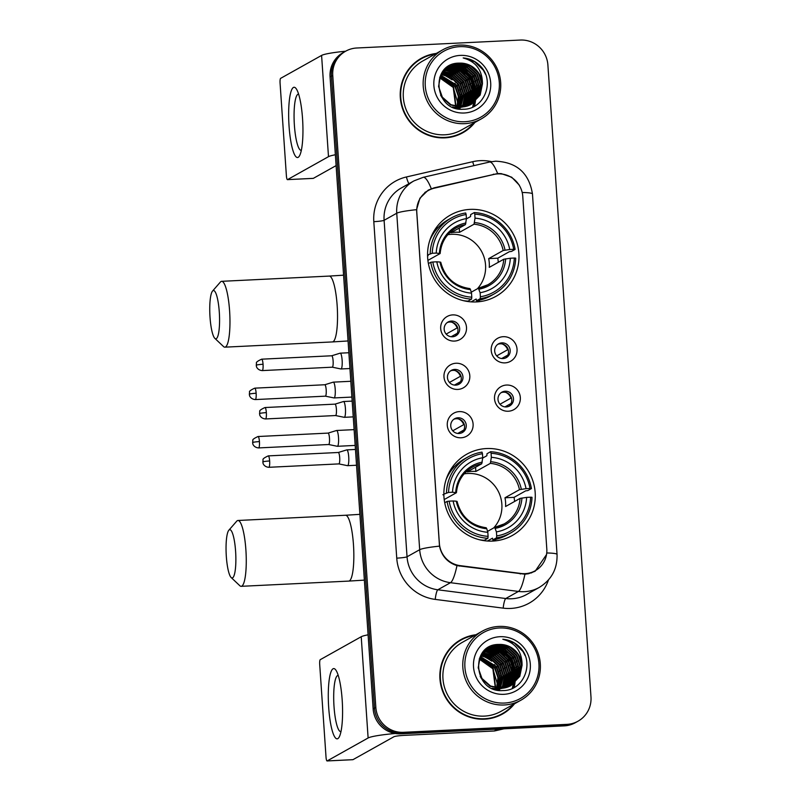 <?xml version="1.0" encoding="UTF-8"?>
<svg xmlns="http://www.w3.org/2000/svg" width="801" height="801" viewBox="0 0 801 801"><rect width="100%" height="100%" fill="white"/><g stroke="black" fill="none" stroke-linecap="round" stroke-linejoin="round"><path stroke-width="1.2" d="M486.427 448.55A46.588 45.447 60.8 0 0 466.823 454.167A46.588 45.447 60.8 0 0 445.837 507.343A46.588 45.447 60.8 0 0 492.735 541.075A46.588 45.447 60.8 0 0 512.34 535.458A46.588 45.447 60.8 0 0 533.316 482.282A46.588 45.447 60.8 0 0 486.427 448.55M453.386 467.223A46.588 45.447 60.8 0 0 453.046 467.243A46.588 45.447 60.8 0 0 452.245 467.293M470.117 209.391A46.588 45.447 60.8 0 0 450.512 215.008A46.588 45.447 60.8 0 0 429.526 268.185A46.588 45.447 60.8 0 0 476.425 301.917A46.588 45.447 60.8 0 0 496.029 296.3A46.588 45.447 60.8 0 0 517.015 243.124A46.588 45.447 60.8 0 0 470.117 209.391M437.086 228.065A46.588 45.447 60.8 0 0 436.735 228.085A46.588 45.447 60.8 0 0 435.934 228.125M454.487 341.076A13.186 12.866 -119.2 0 1 440.69 328.61A13.186 12.866 -119.2 0 1 452.705 314.893A13.186 12.866 -119.2 0 1 466.502 327.349A13.186 12.866 -119.2 0 1 454.487 341.076M451.374 321.071A7.91 7.72 60.8 0 0 444.485 331.053A7.91 7.72 60.8 0 0 455.779 335.829A7.91 7.72 60.8 0 0 451.374 321.071M457.782 389.426A13.186 12.866 -119.2 0 1 443.984 376.961A13.186 12.866 -119.2 0 1 455.999 363.243A13.186 12.866 -119.2 0 1 469.807 375.709A13.186 12.866 -119.2 0 1 457.782 389.426M454.668 369.421A7.91 7.72 60.8 0 0 447.779 379.404A7.91 7.72 60.8 0 0 459.073 384.18A7.91 7.72 60.8 0 0 454.668 369.421M461.086 437.787A13.186 12.866 -119.2 0 1 447.278 425.321A13.186 12.866 -119.2 0 1 459.293 411.604A13.186 12.866 -119.2 0 1 473.101 424.069A13.186 12.866 -119.2 0 1 461.086 437.787M457.972 417.782A7.91 7.72 60.8 0 0 451.073 427.764A7.91 7.72 60.8 0 0 462.367 432.54A7.91 7.72 60.8 0 0 457.972 417.782M505.02 362.873A13.186 12.866 -119.2 0 1 491.213 350.407A13.186 12.866 -119.2 0 1 503.228 336.69A13.186 12.866 -119.2 0 1 517.035 349.156A13.186 12.866 -119.2 0 1 505.02 362.873M501.907 342.868A7.91 7.72 60.8 0 0 495.008 352.851A7.91 7.72 60.8 0 0 506.302 357.626A7.91 7.72 60.8 0 0 501.907 342.868M508.315 411.233A13.186 12.866 -119.2 0 1 494.517 398.768A13.186 12.866 -119.2 0 1 506.532 385.041A13.186 12.866 -119.2 0 1 520.33 397.506A13.186 12.866 -119.2 0 1 508.315 411.233M505.201 391.228A7.91 7.72 60.8 0 0 498.312 401.211A7.91 7.72 60.8 0 0 509.596 405.987A7.91 7.72 60.8 0 0 505.201 391.228M447.238 322.553A7.91 7.72 -119.2 0 1 454.898 336.25M450.532 370.903A7.91 7.72 -119.2 0 1 458.202 384.6M453.827 419.263A7.91 7.72 -119.2 0 1 461.496 432.961M497.761 344.35A7.91 7.72 -119.2 0 1 505.431 358.047M501.056 392.71A7.91 7.72 -119.2 0 1 508.725 406.397M493.907 174.438A23.73 23.149 -119.2 0 1 497.922 173.887A23.73 23.149 -119.2 0 1 522.763 196.325L546.803 548.955A23.73 23.149 -119.2 0 1 535.158 570.783A23.73 23.149 -119.2 0 1 521.111 573.486L460.134 565.646A23.73 23.149 -119.2 0 1 439.359 543.368L416.79 212.285A23.73 23.149 -119.2 0 1 428.425 190.448A23.73 23.149 -119.2 0 1 434.402 188.145L493.907 174.438M436.265 53.437A42.633 41.582 60.8 0 0 421.226 58.333A42.633 41.582 60.8 0 0 402.022 106.994A42.633 41.582 60.8 0 0 444.935 137.862A42.633 41.582 60.8 0 0 462.878 132.716A42.633 41.582 60.8 0 0 474.913 122.453M431.489 54.748A42.633 41.582 60.8 0 0 420.555 58.713M475.894 634.752A42.633 41.582 60.8 0 0 460.855 639.649A42.633 41.582 60.8 0 0 441.651 688.309A42.633 41.582 60.8 0 0 484.565 719.178A42.633 41.582 60.8 0 0 502.507 714.031A42.633 41.582 60.8 0 0 514.542 703.769M471.118 636.064A42.633 41.582 60.8 0 0 460.185 640.029M546.522 554.572L535.138 571.243L528.49 573.736L524.955 574.197L456.981 565.616C447.529 562.552 441.701 556.054 439.499 546.142L416.56 209.672L419.904 198.248L428.225 190.117L434.132 187.845L497.691 173.557L501.216 173.617L511.689 177.201L519.358 185.201M474.432 106.223A35.594 34.723 60.8 0 0 475.373 101.397M475.394 101.216A35.594 34.723 60.8 0 0 475.474 100.505M475.494 100.205A35.594 34.723 60.8 0 0 475.584 99.054M475.604 98.563A35.594 34.723 60.8 0 0 475.634 96.711M475.624 95.93A35.594 34.723 60.8 0 0 475.394 92.806M475.193 91.404A35.594 34.723 60.8 0 0 473.401 84.516M466.863 73.382A35.594 34.723 60.8 0 0 461.927 68.626M460.865 67.815A35.594 34.723 60.8 0 0 458.472 66.193M457.461 65.592A35.594 34.723 60.8 0 0 456.41 65.011M456.029 64.811A35.594 34.723 60.8 0 0 455.128 64.36M454.888 64.25A35.594 34.723 60.8 0 0 454.057 63.87M514.062 687.538A35.594 34.723 60.8 0 0 515.003 682.712M515.023 682.532A35.594 34.723 60.8 0 0 515.103 681.821M515.133 681.521A35.594 34.723 60.8 0 0 515.213 680.369M515.233 679.879A35.594 34.723 60.8 0 0 515.273 678.026M515.253 677.245A35.594 34.723 60.8 0 0 515.023 674.122M514.823 672.72A35.594 34.723 60.8 0 0 513.03 665.831M506.492 654.697A35.594 34.723 60.8 0 0 501.556 649.941M500.495 649.13A35.594 34.723 60.8 0 0 498.102 647.508M497.091 646.908A35.594 34.723 60.8 0 0 496.039 646.327M495.659 646.127A35.594 34.723 60.8 0 0 494.758 645.676M494.517 645.566A35.594 34.723 60.8 0 0 493.686 645.185M345.692 51.184L342.998 52.696A26.373 25.722 60.8 0 0 330.062 76.956L373.146 708.895A26.373 25.722 60.8 0 0 400.74 733.826L564.244 725.876L565.596 725.115A26.373 25.722 60.8 0 0 576.7 721.941A26.373 25.722 60.8 0 1 565.596 725.115L402.092 733.065L565.596 725.115L566.948 724.364A26.373 25.722 60.8 0 0 578.042 721.18A26.373 25.722 60.8 0 0 590.978 696.92L547.894 64.981A26.373 25.722 60.8 0 0 520.3 40.05L356.785 48A26.373 25.722 60.8 0 0 345.692 51.184A26.373 25.722 60.8 0 0 332.755 75.444L375.839 707.383A26.373 25.722 60.8 0 0 403.444 732.314L566.948 724.364M373.146 708.895L374.488 708.144A26.373 25.722 60.8 0 0 402.092 733.065A26.373 25.722 60.8 0 1 374.488 708.144L331.414 76.195L374.488 708.144L375.839 707.383M344.34 51.935A26.373 25.722 60.8 0 0 331.414 76.195A26.373 25.722 60.8 0 1 344.34 51.935M429.586 189.647L431.389 189.056M501.837 714.402A42.633 41.582 60.8 0 0 510.928 707.153M462.207 133.086A42.633 41.582 60.8 0 0 471.288 125.837M512.219 688.449A35.154 34.293 60.8 0 0 512.53 687.268A35.154 34.293 60.8 0 1 512.219 688.449M512.59 686.988A35.154 34.293 60.8 0 0 513.111 684.254A35.154 34.293 60.8 0 1 512.59 686.988M513.201 683.613A35.154 34.293 60.8 0 0 513.281 682.923A35.154 34.293 60.8 0 1 513.201 683.613M513.311 682.622A35.154 34.293 60.8 0 0 513.411 681.491A35.154 34.293 60.8 0 1 513.311 682.622M513.441 681.01A35.154 34.293 60.8 0 0 513.491 679.188A35.154 34.293 60.8 0 1 513.441 681.01M513.481 678.407A35.154 34.293 60.8 0 0 513.291 675.323A35.154 34.293 60.8 0 1 513.481 678.407M513.111 673.931A35.154 34.293 60.8 0 0 511.438 667.173A35.154 34.293 60.8 0 1 513.111 673.931M504.48 655.348A35.154 34.293 60.8 0 0 499.614 650.772A35.154 34.293 60.8 0 1 504.48 655.348M498.562 649.991A35.154 34.293 60.8 0 0 496.179 648.42A35.154 34.293 60.8 0 1 498.562 649.991M495.569 648.059A35.154 34.293 60.8 0 0 494.137 647.278A35.154 34.293 60.8 0 1 495.569 648.059M493.756 647.088A35.154 34.293 60.8 0 0 492.865 646.657A35.154 34.293 60.8 0 1 493.756 647.088M492.635 646.547A35.154 34.293 60.8 0 0 492.114 646.317A35.154 34.293 60.8 0 1 492.635 646.547M491.984 646.257A35.154 34.293 60.8 0 0 491.323 645.976A35.154 34.293 60.8 0 1 491.984 646.257M472.59 107.134A35.154 34.293 60.8 0 0 472.9 105.952A35.154 34.293 60.8 0 1 472.59 107.134M472.96 105.672A35.154 34.293 60.8 0 0 473.481 102.939A35.154 34.293 60.8 0 1 472.96 105.672M473.571 102.298A35.154 34.293 60.8 0 0 473.651 101.607A35.154 34.293 60.8 0 1 473.571 102.298M473.681 101.306A35.154 34.293 60.8 0 0 473.781 100.175A35.154 34.293 60.8 0 1 473.681 101.306M473.812 99.704A35.154 34.293 60.8 0 0 473.862 97.872A35.154 34.293 60.8 0 1 473.812 99.704M473.852 97.091A35.154 34.293 60.8 0 0 473.661 94.007A35.154 34.293 60.8 0 1 473.852 97.091M473.481 92.616A35.154 34.293 60.8 0 0 471.809 85.867A35.154 34.293 60.8 0 1 473.481 92.616M464.85 74.032A35.154 34.293 60.8 0 0 459.984 69.457A35.154 34.293 60.8 0 1 464.85 74.032M458.933 68.676A35.154 34.293 60.8 0 0 456.55 67.104A35.154 34.293 60.8 0 1 458.933 68.676M455.939 66.743A35.154 34.293 60.8 0 0 454.507 65.962A35.154 34.293 60.8 0 1 455.939 66.743M454.127 65.772A35.154 34.293 60.8 0 0 453.236 65.342A35.154 34.293 60.8 0 1 454.127 65.772M453.006 65.231A35.154 34.293 60.8 0 0 452.485 65.001A35.154 34.293 60.8 0 1 453.006 65.231M452.355 64.941A35.154 34.293 60.8 0 0 451.694 64.661A35.154 34.293 60.8 0 1 452.355 64.941M564.244 725.876A26.373 25.722 60.8 0 0 575.348 722.692L578.042 721.18M513.531 687.819A35.154 34.293 60.8 0 0 514.512 683.153M514.532 683.003A35.154 34.293 60.8 0 0 514.602 682.382M514.632 682.112A35.154 34.293 60.8 0 0 514.733 681.08M514.763 680.65A35.154 34.293 60.8 0 0 514.833 678.988M514.843 678.287A35.154 34.293 60.8 0 0 514.733 675.523M514.612 674.302A35.154 34.293 60.8 0 0 513.661 669.246M512.5 665.631A35.154 34.293 60.8 0 0 506.372 655.218M504.119 652.785A35.154 34.293 60.8 0 0 500.104 649.381M499.173 648.72A35.154 34.293 60.8 0 0 497.041 647.378M496.49 647.058A35.154 34.293 60.8 0 0 495.859 646.717M495.188 646.377A35.154 34.293 60.8 0 0 495.178 646.367L497.922 647.188M494.838 646.197A35.154 34.293 60.8 0 0 494.037 645.816M493.827 645.716A35.154 34.293 60.8 0 0 493.036 645.376M473.902 106.503A35.154 34.293 60.8 0 0 474.883 101.837M474.903 101.687A35.154 34.293 60.8 0 0 474.973 101.066M475.003 100.796A35.154 34.293 60.8 0 0 475.103 99.765M475.133 99.334A35.154 34.293 60.8 0 0 475.203 97.672M475.213 96.971A35.154 34.293 60.8 0 0 475.093 94.208M474.983 92.986A35.154 34.293 60.8 0 0 474.032 87.93M472.87 84.315A35.154 34.293 60.8 0 0 466.743 73.902M464.49 71.469A35.154 34.293 60.8 0 0 460.475 68.065M459.544 67.404A35.154 34.293 60.8 0 0 457.411 66.062M456.86 65.742A35.154 34.293 60.8 0 0 456.23 65.402M455.208 64.881A35.154 34.293 60.8 0 0 454.397 64.501M454.197 64.4A35.154 34.293 60.8 0 0 453.406 64.06M289.061 126.188A35.154 6.949 87.2 0 1 296.63 89.392A35.154 6.949 87.2 0 1 302.548 118.638A35.154 6.949 87.2 0 1 299.834 155.194A35.154 6.949 87.2 0 1 289.061 126.188M298.613 94.138A28.125 5.567 -92.8 0 0 298.413 94.128A28.125 5.567 -92.8 0 0 294.388 125.236A28.125 5.567 -92.8 0 0 301.146 150.318A28.125 5.567 -92.8 0 0 301.346 150.288M345.642 51.214A35.154 3.374 176.1 0 0 321.591 55.419L280.62 78.358A4.395 0.871 -92.8 0 0 280.08 83.194L286.388 175.719A4.395 0.871 -92.8 0 0 287.439 179.634A4.395 0.871 -92.8 0 0 287.529 179.614L313.341 178.353L336.1 165.607M335.369 154.763A35.154 3.374 176.1 0 0 328.49 156.666L287.529 179.614M464.84 121.732A37.797 36.866 60.8 0 0 499.293 82.393A37.797 36.866 60.8 0 0 459.724 46.668A37.797 36.866 60.8 0 0 425.281 85.997A37.797 36.866 60.8 0 0 464.84 121.732M464.63 123.664A39.549 38.588 60.8 0 0 481.271 118.898A39.549 38.588 60.8 0 0 499.083 73.742A39.549 38.588 60.8 0 0 459.273 45.106A39.549 38.588 60.8 0 0 442.623 49.872A39.549 38.588 60.8 0 0 424.81 95.019A39.549 38.588 60.8 0 0 464.63 123.664M442.623 49.872L422.728 61.016A39.549 38.588 60.8 0 0 404.916 106.163A39.549 38.588 60.8 0 0 444.735 134.798A39.549 38.588 60.8 0 0 461.376 130.032L481.271 118.898M451.273 137.051A42.193 41.161 60.8 0 0 461.316 133.086L462.668 132.335A42.193 41.161 60.8 0 0 473.872 123.034M435.223 54.017A42.193 41.161 60.8 0 0 421.436 58.713A42.193 41.161 60.8 0 0 402.432 106.873A42.193 41.161 60.8 0 0 444.905 137.422A42.193 41.161 60.8 0 0 462.668 132.335M442.412 72.37L453.817 74.813L462.097 82.503L465.581 93.347L463.298 104.48L461.817 107.024M442.262 72.591L453.396 75.054L461.676 82.733L465.161 93.587L462.878 104.711L461.546 107.034M443.053 71.529L455.499 73.872L463.779 81.552L467.263 92.405L464.991 103.539L462.878 106.944M442.893 71.74L455.078 74.113L463.358 81.792L466.843 92.646L464.57 103.77L462.618 106.974M443.714 70.738L446.377 70.448L457.191 72.931L465.471 80.611L468.955 91.464L466.673 102.588L463.919 106.823M443.544 70.929L445.957 70.688L456.77 73.161L465.051 80.851L468.535 91.694L466.252 102.828L463.659 106.853M444.405 69.997L448.059 69.507L458.873 71.99L467.153 79.669L470.638 90.513L468.365 101.647L464.93 106.653M444.225 70.178L447.639 69.747L458.452 72.22L466.733 79.9L470.217 90.753L467.944 101.887L464.68 106.693M445.116 69.297L449.741 68.566L460.565 71.039L468.835 78.728L472.33 89.572L470.047 100.706L465.922 106.433M444.935 69.467L449.321 68.796L460.144 71.279L468.415 78.959L471.909 89.812L469.626 100.936L465.671 106.493M445.857 68.636L451.434 67.614L462.247 70.098L470.527 77.777L474.012 88.631L471.729 99.755L466.883 106.183M445.666 68.796L451.013 67.855L461.827 70.338L470.107 78.017L473.591 88.861L471.308 99.995L466.643 106.243M446.618 68.025L453.116 66.673L463.929 69.156L472.21 76.836L475.694 87.689L473.421 98.813L467.824 105.882M446.427 68.175L452.695 66.914L463.509 69.387L471.789 77.076L475.273 87.92L473.001 99.054L467.584 105.962M447.409 67.444L454.808 65.732L465.621 68.205L473.902 75.895L477.386 86.738L475.103 97.872L468.735 105.542M447.208 67.584L454.377 65.962L465.201 68.445L473.481 76.125L476.965 86.979L474.683 98.102L468.515 105.632M460.305 107.955L452.425 106.944M445.406 68.616L447.999 67.024L456.069 65.021L466.883 67.504L475.163 75.184L478.648 86.037L476.365 97.161L469.416 105.261M448.22 66.914L456.49 64.791L467.303 67.264L475.584 74.944L479.068 85.797L476.795 96.931L469.636 105.161M459.884 108.195L454.598 107.835M445.676 68.375L447.358 67.364M447.148 67.484L447.799 67.154M482.442 83.905A21.977 21.437 60.8 0 0 459.444 63.139C429.636 62.538 433.842 111.77 463.138 109.236C483.874 109.787 495.178 81.842 481.021 66.723C476.144 61.467 470.197 58.543 463.178 57.932C475.994 61.587 482.412 70.248 482.442 83.905L480.159 95.039L471.358 104.3L461.997 107.014L450.893 104.691L442.342 97.161L438.568 86.478L440.57 75.504L449.051 66.423L458.172 63.84L468.996 66.323L477.266 74.002L480.76 84.856L478.477 95.98L470.507 104.751M470.938 104.531L461.576 107.244L450.472 104.931L441.912 97.402L440.55 95.079M441.972 72.641L449.051 66.423M448.84 66.543L457.751 64.08L468.565 66.553L476.845 74.243L480.33 85.086L478.057 96.22L470.287 104.861M439.739 77.487L453.666 87.219L455.989 106.513M439.639 77.787L453.246 87.459L455.679 106.433M440.2 76.325L455.348 86.278L458.773 96.25L457.241 106.753M440.079 76.606L454.928 86.518L458.332 96.32L456.93 106.703M440.7 75.234L457.041 85.337L460.505 95.95L458.432 106.913M440.57 75.504L456.62 85.567L460.074 96.02L458.142 106.883M441.241 74.223L451.203 77.126L458.723 84.385L462.207 95.239L459.594 107.014M441.101 74.473L450.913 77.437L458.302 84.626L461.787 95.469L459.313 106.994M441.812 73.271L452.365 75.885L460.415 83.444L463.899 94.298L460.725 107.044M441.661 73.502L452.074 76.195L459.984 83.684L463.479 94.528L460.445 107.044M459.444 63.139L470.257 65.612L478.537 73.291L482.022 84.145L479.739 95.279L471.148 104.41M460.325 55.389A29.006 28.295 60.8 0 0 433.882 85.577A29.006 28.295 60.8 0 0 464.25 113.001A29.006 28.295 60.8 0 0 490.683 82.813A29.006 28.295 60.8 0 0 460.325 55.389M452.815 85.977L457.952 103.289M421.436 58.713L420.094 59.464A42.193 41.161 60.8 0 0 411.464 65.962M463.178 57.932L474.703 61.707L483.353 70.208L485.556 74.393M473.461 72.851L477.506 80.07M471.769 73.802L475.814 81.021M477.416 87.87L477.116 95.489M470.087 74.743L474.132 81.962M475.734 88.821L475.424 96.44M468.405 75.684L472.44 82.903M474.042 89.762L473.741 97.382M466.713 76.626L470.758 83.845M465.031 77.577L469.076 84.796M461.656 79.459L465.701 86.678M459.974 80.41L464.009 87.629M456.6 82.293L460.645 89.512M441.371 73.992L442.322 74.283M443.554 74.733L449.972 78.348M454.908 83.234L458.953 90.453M460.555 97.311L460.255 104.931M459.974 106.293L459.784 107.024M459.714 107.274L459.514 107.985M459.444 108.215L459.223 108.856M477.246 85.166L477.456 94.558M452.165 64.481L453.356 64.631M453.646 64.671L454.928 64.911A35.154 34.293 60.8 0 0 454.147 64.551M455.539 65.051L458.292 65.872M459.674 66.423L467.313 71.379M475.554 86.118L475.774 95.499M473.872 87.059L474.092 96.45M441.461 73.832L443.113 74.373M444.505 74.914L452.134 79.87M460.385 94.608L460.605 104M460.325 105.532L459.964 107.024M459.894 107.274L459.684 107.985M210.022 317.256A24.17 4.776 -92.8 0 0 214.848 338.352A24.17 4.776 -92.8 0 0 219.294 312.07A24.17 4.776 -92.8 0 0 212.545 291.063A24.17 4.776 -92.8 0 0 210.022 317.256M212.545 291.063L220.385 282.062A32.961 6.518 87.2 0 1 221.667 281.321A32.961 6.518 87.2 0 1 229.587 310.698A32.961 6.518 87.2 0 1 224.861 347.163A32.961 6.518 87.2 0 1 223.519 346.553L214.848 338.352M477.426 288.74A32.521 31.73 60.8 0 0 482.412 253.056A32.521 31.73 60.8 0 0 451.514 234.303A32.521 31.73 60.8 0 0 447.829 234.703M427.554 255.008L432.24 253.266A41.842 40.811 60.8 0 1 466.152 214.538L466.432 218.583A37.797 36.866 60.8 0 0 436.225 253.076L440.069 253.587L427.904 260.395M466.392 218.903L470.547 216.57L470.698 214.578L474.302 212.555L474.763 214.127A41.842 40.811 60.8 0 1 513.711 249.301L509.726 249.501A37.797 36.866 60.8 0 0 475.033 218.162L474.032 224.2L459.544 232.32A32.521 31.73 60.8 0 0 455.228 232.23A32.521 31.73 60.8 0 0 450.943 232.731L465.431 224.62L466.432 218.583M513.711 249.301L515.103 249.411L511.499 251.434L509.406 251.674L497.781 258.182L488.68 258.623L503.168 250.513L509.726 249.501M498.282 262.307A41.752 40.731 60.8 0 0 497.781 258.182M480.179 298.703A43.594 42.533 60.8 0 0 494.237 293.877A43.594 42.533 60.8 0 0 515.704 258.142L514.302 258.032A41.842 40.811 60.8 0 1 480.39 296.76L480.179 298.703L476.565 300.725L476.174 299.033L471.128 301.857M427.574 255.93L428.114 255.629L427.564 255.639M476.565 300.725A43.594 42.533 60.8 0 0 490.633 295.899L494.237 293.877M463.368 300.645A43.594 42.533 60.8 0 0 467.964 301.146L471.569 299.123L471.789 297.181A41.842 40.811 60.8 0 1 432.83 261.997L430.768 262.267A43.594 42.533 60.8 0 0 471.569 299.123M466.152 214.538L465.701 212.976A43.594 42.533 60.8 0 0 451.634 217.802L448.029 219.824A43.594 42.533 60.8 0 0 429.736 240.58M430.768 262.267L428.405 263.589M451.634 217.802A43.594 42.533 60.8 0 0 430.177 253.537M480.39 296.76L480.119 292.715A37.797 36.866 60.8 0 0 510.327 258.232L514.302 258.032M432.83 261.997L436.815 261.807A37.797 36.866 60.8 0 0 471.509 293.136L471.789 297.181M436.225 253.076L432.24 253.266M510.327 258.232L503.759 259.244L489.271 267.354A32.521 31.73 -119.2 0 0 488.68 258.623M471.238 292.205L478.397 288.2L480.119 292.715M471.509 293.136L470.477 289.582A33.812 32.981 60.8 0 1 439.989 262.037L436.815 261.807M478.397 288.2L487.799 284.786A32.521 31.73 60.8 0 0 503.759 259.244M470.477 289.582L469.897 288.6C454.547 286.317 444.825 277.526 440.74 262.217M465.932 222.998A33.812 32.981 60.8 0 0 439.389 253.316L440.069 253.587M515.103 249.411A43.594 42.533 60.8 0 0 474.302 212.555M475.033 218.162L474.763 214.127M459.544 232.32L459.253 228.075M479.709 300.125A45.707 44.586 -119.2 0 1 478.417 301.767M226.323 556.415A24.17 4.776 -92.8 0 0 231.149 577.511A24.17 4.776 -92.8 0 0 235.594 551.228A24.17 4.776 -92.8 0 0 228.846 530.222A24.17 4.776 -92.8 0 0 226.323 556.415M228.846 530.222L236.685 521.221A32.961 6.518 87.2 0 1 237.967 520.48A32.961 6.518 87.2 0 1 245.887 549.866A32.961 6.518 87.2 0 1 241.171 586.322A32.961 6.518 87.2 0 1 239.819 585.711L231.149 577.511M493.736 527.899A32.521 31.73 60.8 0 0 498.713 492.214A32.521 31.73 60.8 0 0 467.814 473.471A32.521 31.73 60.8 0 0 464.129 473.862M443.864 494.167L448.54 492.425A41.842 40.811 60.8 0 1 482.462 453.706L482.733 457.741A37.797 36.866 60.8 0 0 452.525 492.235L456.37 492.745L444.205 499.554M482.703 458.062L486.858 455.729L486.998 453.736L490.602 451.714L491.063 453.286A41.842 40.811 60.8 0 1 530.012 488.47L526.037 488.66A37.797 36.866 60.8 0 0 491.343 457.321L490.342 463.368L475.854 471.479A32.521 31.73 60.8 0 0 471.529 471.389A32.521 31.73 60.8 0 0 467.243 471.899L481.731 463.779L482.733 457.741M530.012 488.47L531.413 488.57L527.799 490.592L525.716 490.833L514.082 497.341L504.98 497.781L519.469 489.671L526.037 488.66M514.592 501.466A41.752 40.731 60.8 0 0 514.082 497.341M496.48 537.861A43.594 42.533 60.8 0 0 510.537 533.035A43.594 42.533 60.8 0 0 532.004 497.301L530.612 497.191A41.842 40.811 60.8 0 1 496.7 535.919L496.48 537.861L492.875 539.884L492.475 538.192L487.429 541.015M443.874 495.088L442.873 494.718M492.875 539.884A43.594 42.533 60.8 0 0 506.933 535.058L510.537 533.035M479.679 539.804A43.594 42.533 60.8 0 0 484.265 540.305L487.879 538.282L488.089 536.34A41.842 40.811 60.8 0 1 449.141 501.156L447.068 501.426A43.594 42.533 60.8 0 0 487.879 538.282M482.462 453.706L482.002 452.134A43.594 42.533 60.8 0 0 467.944 456.96L464.33 458.983A43.594 42.533 60.8 0 0 446.047 479.739M447.068 501.426L444.715 502.748M467.944 456.96A43.594 42.533 60.8 0 0 446.477 492.705M496.7 535.919L496.42 531.884A37.797 36.866 60.8 0 0 526.627 497.391L530.612 497.191M449.141 501.156L453.126 500.965A37.797 36.866 60.8 0 0 487.819 532.295L488.089 536.34M452.525 492.235L448.54 492.425M526.627 497.391L520.059 498.402L505.571 506.512A32.521 31.73 -119.2 0 0 504.98 497.781M487.549 531.373L494.698 527.358L496.42 531.884M487.819 532.295L486.778 528.74A33.812 32.981 60.8 0 1 456.29 501.196L453.126 500.965M494.698 527.358L504.109 523.944A32.521 31.73 60.8 0 0 520.059 498.402M486.778 528.74L486.207 527.759C470.848 525.476 461.136 516.685 457.051 501.376M482.242 462.157A33.812 32.981 60.8 0 0 455.699 492.475L456.37 492.745M531.413 488.57A43.594 42.533 60.8 0 0 490.602 451.714M491.343 457.321L491.063 453.286M475.854 471.479L475.564 467.243M496.019 539.283A45.707 44.586 -119.2 0 1 494.718 540.935M496.69 355.884L507.664 349.737A9.672 9.432 60.8 0 0 502.407 344.019M325.306 396.155A5.717 1.131 -92.8 0 0 325.366 396.165L333.997 397.927A7.91 1.562 -92.8 0 0 334.077 397.937A7.91 1.562 -92.8 0 0 334.227 397.897A7.91 1.562 -92.8 0 0 335.208 389.186A7.91 1.562 -92.8 0 0 333.306 382.137A7.91 1.562 -92.8 0 0 333.236 382.147A7.91 1.562 -92.8 0 0 333.156 382.177M256.14 393.251A5.717 1.131 -92.8 0 0 254.758 388.155C250.653 390.027 248.921 391.379 249.572 392.21L249.341 394.252A5.717 0.551 176.1 0 1 249.451 394.132A5.717 0.551 -3.9 0 1 256.14 393.251A5.717 1.131 -92.8 0 1 255.319 399.569L325.366 396.165A5.717 1.131 -92.8 0 0 325.476 396.125A5.717 1.131 -92.8 0 0 326.187 389.837A5.717 1.131 -92.8 0 0 324.816 384.75A5.717 1.131 -92.8 0 0 324.755 384.76M507.664 349.737L508.214 349.667M507.814 355.093L501.666 358.538M499.984 404.235L510.958 398.097A9.672 9.432 60.8 0 0 505.711 392.38M259.434 441.601A5.717 1.131 -92.8 0 0 258.062 436.515C253.947 438.377 252.215 439.729 252.866 440.57L252.635 442.603A5.717 0.551 176.1 0 1 252.746 442.492A5.717 0.551 -3.9 0 1 259.434 441.601A5.717 1.131 -92.8 0 1 258.613 447.919L328.66 444.515A5.717 1.131 -92.8 0 1 328.61 444.515L337.301 446.287A7.91 1.562 -92.8 0 0 337.371 446.297A7.91 1.562 -92.8 0 0 337.531 446.247A7.91 1.562 -92.8 0 0 338.513 437.546A7.91 1.562 -92.8 0 0 336.61 430.487A7.91 1.562 -92.8 0 0 336.53 430.507A7.91 1.562 -92.8 0 0 336.46 430.537M328.66 444.515A5.717 1.131 -92.8 0 0 328.77 444.485A5.717 1.131 -92.8 0 0 329.481 438.197A5.717 1.131 -92.8 0 0 328.11 433.101A5.717 1.131 -92.8 0 0 328.05 433.111L336.53 430.507M510.958 398.097L511.519 398.027M511.108 403.444L504.96 406.888M446.157 334.087L457.131 327.939A9.672 9.432 60.8 0 0 451.884 322.222M332.225 367.178A5.717 1.131 -92.8 0 0 332.285 367.188L340.916 368.961A7.91 1.562 -92.8 0 0 340.996 368.961A7.91 1.562 -92.8 0 0 341.146 368.921A7.91 1.562 -92.8 0 0 342.127 360.21A7.91 1.562 -92.8 0 0 340.225 353.161A7.91 1.562 -92.8 0 0 340.145 353.171A7.91 1.562 -92.8 0 0 340.075 353.211M263.048 364.275A5.717 1.131 -92.8 0 0 261.677 359.178C257.562 361.051 255.829 362.402 256.49 363.233L256.26 365.276A5.717 0.551 176.1 0 1 256.36 365.156A5.717 0.551 -3.9 0 1 263.048 364.275A5.717 1.131 -92.8 0 1 262.237 370.593L332.285 367.188A5.717 1.131 -92.8 0 0 332.395 367.158A5.717 1.131 -92.8 0 0 333.106 360.871A5.717 1.131 -92.8 0 0 331.724 355.774A5.717 1.131 -92.8 0 0 331.674 355.784M457.131 327.939L457.691 327.869M457.281 333.296L451.143 336.73M449.461 382.437L460.425 376.3A9.672 9.432 60.8 0 0 455.178 370.583M335.549 415.549L344.21 417.311A7.91 1.562 -92.8 0 0 344.29 417.321A7.91 1.562 -92.8 0 0 344.44 417.271A7.91 1.562 -92.8 0 0 345.421 408.57A7.91 1.562 -92.8 0 0 343.519 401.521A7.91 1.562 -92.8 0 0 343.449 401.531A7.91 1.562 -92.8 0 0 343.369 401.561M335.519 415.539A5.717 1.131 -92.8 0 0 335.579 415.539A5.717 1.131 -92.8 0 0 335.689 415.509A5.717 1.131 -92.8 0 0 336.4 409.221A5.717 1.131 -92.8 0 0 335.028 404.135A5.717 1.131 -92.8 0 0 334.968 404.145M460.425 376.3L460.986 376.22M460.585 381.646L454.437 385.091M452.755 430.798L463.729 424.65A9.672 9.432 60.8 0 0 458.472 418.933M338.823 463.899A5.717 1.131 -92.8 0 0 338.873 463.899L347.514 465.671A7.91 1.562 -92.8 0 0 347.594 465.671A7.91 1.562 -92.8 0 0 347.744 465.631A7.91 1.562 -92.8 0 0 348.725 456.92A7.91 1.562 -92.8 0 0 346.823 449.872A7.91 1.562 -92.8 0 0 346.743 449.892A7.91 1.562 -92.8 0 0 346.673 449.922M269.647 460.986A5.717 1.131 -92.8 0 0 268.275 455.889C264.16 457.761 262.428 459.113 263.078 459.944L262.848 461.987A5.717 0.551 176.1 0 1 262.958 461.877A5.717 0.551 -3.9 0 1 269.647 460.986A5.717 1.131 -92.8 0 1 268.826 467.303L338.873 463.899A5.717 1.131 -92.8 0 0 338.983 463.869A5.717 1.131 -92.8 0 0 339.694 457.581A5.717 1.131 -92.8 0 0 338.322 452.485A5.717 1.131 -92.8 0 0 338.262 452.495M463.729 424.65L464.28 424.58M463.879 430.007L457.731 433.441M328.69 707.503A35.154 6.949 87.2 0 1 336.26 670.707A35.154 6.949 87.2 0 1 342.177 699.954A35.154 6.949 87.2 0 1 339.464 736.509A35.154 6.949 87.2 0 1 328.69 707.503M338.242 675.453A28.125 5.567 -92.8 0 0 338.042 675.443A28.125 5.567 -92.8 0 0 334.017 706.552A28.125 5.567 -92.8 0 0 340.775 731.623A28.125 5.567 -92.8 0 0 340.976 731.603M368.09 634.823A35.154 3.374 176.1 0 0 361.221 636.735L320.25 659.674A4.395 0.871 -92.8 0 0 319.709 664.51L326.017 757.035A4.395 0.871 -92.8 0 0 327.068 760.95A4.395 0.871 -92.8 0 0 327.158 760.92L352.971 759.668L393.942 736.73A8.791 0.841 -3.9 0 1 404.235 735.368L494.217 730.993L497.561 729.12M395.223 733.496A35.154 3.374 176.1 0 0 368.12 737.981L327.158 760.92M504.009 728.8L494.958 730.882A4.395 4.285 -119.2 0 1 494.217 730.993M504.47 703.048A37.797 36.866 60.8 0 0 538.923 663.709A37.797 36.866 60.8 0 0 499.353 627.974A37.797 36.866 60.8 0 0 464.91 667.313A37.797 36.866 60.8 0 0 504.47 703.048M504.26 704.98A39.549 38.588 60.8 0 0 520.9 700.214A39.549 38.588 60.8 0 0 538.723 655.058A39.549 38.588 60.8 0 0 498.903 626.422A39.549 38.588 60.8 0 0 482.252 631.188A39.549 38.588 60.8 0 0 464.44 676.334A39.549 38.588 60.8 0 0 504.26 704.98M482.252 631.188L462.357 642.332A39.549 38.588 60.8 0 0 444.545 687.478A39.549 38.588 60.8 0 0 484.365 716.114A39.549 38.588 60.8 0 0 501.005 711.348L520.9 700.214M490.903 718.367A42.193 41.161 60.8 0 0 500.945 714.402L502.297 713.651A42.193 41.161 60.8 0 0 513.501 704.349M474.853 635.333A42.193 41.161 60.8 0 0 461.076 640.029A42.193 41.161 60.8 0 0 442.072 688.189A42.193 41.161 60.8 0 0 484.535 718.737A42.193 41.161 60.8 0 0 502.297 713.651M482.042 653.686L493.446 656.129L501.726 663.819L505.211 674.662L502.938 685.796L501.446 688.339M481.892 653.906L493.026 656.369L501.306 664.049L504.79 674.903L502.507 686.026L501.176 688.349M482.683 652.845L495.138 655.188L503.408 662.868L506.903 673.721L504.62 684.855L502.517 688.259M482.522 653.055L494.708 655.428L502.988 663.108L506.472 673.961L504.199 685.085L502.247 688.289M483.343 652.054L486.007 651.764L496.82 654.247L505.101 661.926L508.585 672.78L506.302 683.904L503.549 688.139M483.173 652.244L485.586 652.004L496.4 654.477L504.68 662.167L508.164 673.01L505.882 684.144L503.288 688.169M484.034 651.303L487.689 650.823L498.502 653.306L506.783 660.985L510.267 671.829L507.994 682.963L504.56 687.969M483.854 651.493L487.268 651.063L498.082 653.536L506.362 661.215L509.847 672.069L507.574 683.203L504.31 688.009M484.745 650.612L489.371 649.881L500.194 652.354L508.475 660.044L511.959 670.888L509.676 682.021L505.551 687.749M484.565 650.782L488.95 650.112L499.774 652.595L508.044 660.274L511.539 671.128L509.256 682.252L505.301 687.809M485.486 649.951L491.063 648.93L501.877 651.413L510.157 659.093L513.641 669.946L511.358 681.07L506.512 687.488M485.306 650.112L490.643 649.17L501.456 651.654L509.736 659.333L513.221 670.177L510.938 681.311L506.272 687.558M486.247 649.341L492.745 647.989L503.559 650.472L511.839 658.152L515.323 669.005L513.051 680.129L507.454 687.198M486.057 649.491L492.325 648.229L503.138 650.702L511.418 658.392L514.903 669.236L512.63 680.369L507.213 687.278M487.038 648.76L494.437 647.048L505.251 649.521L513.531 657.21L517.015 668.054L514.733 679.188L508.365 686.857M486.838 648.9L494.017 647.278L504.83 649.761L513.111 657.441L516.595 668.294L514.312 679.418L508.144 686.948M499.934 689.271L492.054 688.259M485.036 649.931L487.629 648.339M487.849 648.229L496.119 646.107L506.933 648.58L515.213 656.259L518.698 667.113L516.425 678.247L509.266 686.477M499.514 689.511L494.227 689.15M485.306 649.691L486.988 648.68M486.778 648.8L487.429 648.47M487.639 648.359L495.699 646.337L506.512 648.82L514.793 656.5L518.277 667.353L516.004 678.477L509.046 686.577M522.072 665.22A21.977 21.437 60.8 0 0 499.073 644.455C469.266 643.854 473.481 693.085 502.768 690.552C523.504 691.103 534.808 663.158 520.65 648.039C515.774 642.782 509.826 639.859 502.808 639.248C515.624 642.903 522.042 651.563 522.072 665.22L519.789 676.354L510.988 685.616L501.626 688.329L490.522 686.006L481.972 678.477L478.197 667.794L480.2 656.82L488.68 647.739L497.801 645.155L508.625 647.639L516.895 655.318L520.39 666.172L518.107 677.296L510.137 686.067M510.567 685.846L501.206 688.56L490.102 686.247L481.541 678.717L480.179 676.394M481.601 653.956L488.68 647.739M488.47 647.859L497.381 645.396L508.204 647.869L516.475 655.558L519.969 666.402L517.686 677.536L509.927 686.177M479.368 658.802L493.296 668.535L495.619 687.829M479.268 659.103L492.875 668.775L495.308 687.749M479.829 657.641L494.978 667.593L498.402 677.566L496.87 688.069M479.709 657.921L494.557 667.824L497.962 677.636L496.56 688.019M480.33 656.55L496.67 666.652L500.144 677.266L498.062 688.229M480.2 656.82L496.25 666.883L499.704 677.336L497.771 688.199M480.87 655.538L490.833 658.442L498.352 665.701L501.837 676.555L499.223 688.329M480.73 655.789L490.542 658.752L497.932 665.941L501.416 676.785L498.943 688.309M481.441 654.587L491.994 657.2L500.044 664.76L503.529 675.613L500.355 688.359M481.291 654.817L491.704 657.511L499.624 665L503.108 675.844L500.074 688.359M499.073 644.455L509.887 646.928L518.167 654.607L521.651 665.461L519.368 676.595L510.778 685.726M499.954 636.705A29.006 28.295 60.8 0 0 473.521 666.893A29.006 28.295 60.8 0 0 503.879 694.317A29.006 28.295 60.8 0 0 530.312 664.129A29.006 28.295 60.8 0 0 499.954 636.705M492.445 667.293L497.581 684.605M461.076 640.029L459.724 640.78A42.193 41.161 60.8 0 0 451.093 647.278M502.808 639.248L514.332 643.023L522.983 651.523L525.186 655.709M513.091 654.167L517.136 661.386M511.398 655.118L515.443 662.337M517.045 669.185L516.745 676.805M509.716 656.059L513.761 663.278M515.363 670.127L515.053 677.756M508.034 657L512.069 664.219M513.671 671.078L513.371 678.697M506.342 657.941L510.387 665.16M504.66 658.893L508.705 666.112M501.286 660.775L505.331 667.994M499.604 661.726L503.649 668.945M496.23 663.608L500.275 670.827M481 655.308L481.952 655.598M483.193 656.049L489.601 659.664M494.547 664.55L498.582 671.769M500.184 678.627L499.884 686.247M499.604 687.598L499.413 688.339M499.353 688.59L499.143 689.301M499.073 689.531L498.853 690.172M516.875 666.482L517.096 675.874M491.794 645.796L492.985 645.946M493.276 645.986L494.557 646.227M499.303 647.739L506.943 652.695M515.183 667.433L515.403 676.815M513.501 668.374L513.721 677.766M481.091 655.148L482.743 655.689M484.134 656.229L491.774 661.185M500.014 675.924L500.235 685.316M499.954 686.847L499.594 688.339M499.524 688.59L499.313 689.301M460.134 565.646L459.283 566.127M521.111 573.486L520.239 573.977M548.485 579.924A43.945 42.874 -119.2 0 1 510.698 608.44A43.945 42.874 -119.2 0 1 503.178 608.139L435.233 599.398A43.945 42.874 -119.2 0 1 396.745 558.147L373.807 221.667A43.945 42.874 -119.2 0 1 406.437 176.961L472.74 161.692A43.945 42.874 -119.2 0 1 491.544 161.642M524.955 574.197A30.758 5.477 97.3 0 1 518.417 591.438L505.771 598.527A35.154 34.293 60.8 0 0 511.779 598.758A35.154 34.293 60.8 0 0 526.577 594.522L539.223 587.443A35.154 34.293 -119.2 0 1 524.425 591.679A35.154 34.293 -119.2 0 1 518.417 591.438L450.472 582.697A35.154 34.293 -119.2 0 1 419.684 549.706L396.745 213.226A30.758 2.954 -3.9 0 1 416.56 209.672M546.733 552.97A30.758 2.954 -3.9 0 1 557.045 554.462L532.465 193.982C529.081 173.116 516.815 162.192 495.679 161.191L489.531 162.042A30.758 6.508 77 0 1 497.641 173.567M439.499 546.142A30.758 2.954 176.1 0 0 419.684 549.706L407.038 556.785A35.154 34.293 60.8 0 0 437.827 589.786L505.771 598.527A8.791 1.562 -82.7 0 0 503.178 608.139M456.981 565.616A30.758 5.477 97.3 0 1 450.472 582.697L437.827 589.786A8.791 1.562 -82.7 0 0 435.233 599.398M489.531 162.042L423.228 177.311A30.758 6.508 77 0 1 431.278 188.696M373.807 221.667A8.791 0.841 -3.9 0 0 384.1 220.305L396.745 213.226A35.154 34.293 -119.2 0 1 413.987 180.876L401.351 187.955A35.154 34.293 60.8 0 0 384.1 220.305L407.038 556.785A8.791 0.841 -3.9 0 1 396.745 558.147M532.465 193.982A30.758 2.954 176.1 0 0 522.182 192.48M332.755 75.444L330.062 76.956M403.444 732.314L400.74 733.826M406.437 176.961A8.791 1.862 -103 0 0 408.961 183.699M472.74 161.692A8.791 1.862 -103 0 0 473.932 165.637M434.132 187.845L432.85 188.555M493.636 174.137L492.535 174.758M328.49 156.666L321.591 55.419M473.741 106.593A35.154 34.293 60.8 0 0 474.703 101.987M474.723 101.847A35.154 34.293 60.8 0 0 474.793 101.256M474.823 100.996A35.154 34.293 60.8 0 0 474.923 100.015M474.953 99.604A35.154 34.293 60.8 0 0 475.033 98.022M475.043 97.352A35.154 34.293 60.8 0 0 474.963 94.738M474.863 93.597A35.154 34.293 60.8 0 0 474.012 88.621M473.231 85.897A35.154 34.293 60.8 0 0 465.551 72.841M463.619 70.888A35.154 34.293 60.8 0 0 459.914 67.875M459.043 67.274A35.154 34.293 60.8 0 0 457.011 66.022M456.49 65.732A35.154 34.293 60.8 0 0 455.519 65.221M453.947 64.46A35.154 34.293 60.8 0 0 453.176 64.13M476.004 94.808A36.035 35.154 60.8 0 0 475.834 92.906M475.303 89.602A36.035 35.154 60.8 0 0 463.509 69.387M348.055 340.956L332.435 341.927A32.961 6.518 -92.8 0 0 337.151 305.471A32.961 6.518 -92.8 0 0 329.231 276.085L343.579 275.184M465.431 224.62A32.521 31.73 60.8 0 0 456.019 228.035C446.507 233.702 441.221 242.192 440.149 253.496M479.078 289.161A33.812 32.981 60.8 0 0 505.631 258.843M478.517 288.18A32.521 31.73 60.8 0 0 487.799 284.786M505.03 250.122A33.812 32.981 60.8 0 0 474.542 222.578M503.168 250.513A32.521 31.73 60.8 0 0 474.032 224.2M364.365 580.114L348.735 581.095A32.961 6.518 -92.8 0 0 353.461 544.63A32.961 6.518 -92.8 0 0 345.531 515.253L359.879 514.342M481.731 463.779A32.521 31.73 60.8 0 0 472.33 467.193C462.818 472.86 457.521 481.351 456.45 492.655M495.388 528.32A33.812 32.981 60.8 0 0 521.932 498.012M494.818 527.338A32.521 31.73 60.8 0 0 504.109 523.944M521.331 489.281A33.812 32.981 60.8 0 0 490.843 461.736M519.469 489.671A32.521 31.73 60.8 0 0 490.342 463.368M266.353 412.635A5.717 1.131 -92.8 0 0 264.971 407.539C260.866 409.401 259.134 410.753 259.784 411.594L259.554 413.636A5.717 0.551 176.1 0 1 259.664 413.516A5.717 0.551 -3.9 0 1 266.353 412.635A5.717 1.131 -92.8 0 1 265.531 418.953L335.579 415.539M368.12 737.981L361.221 636.735M498.172 729.09L494.958 730.882M513.371 687.909A35.154 34.293 60.8 0 0 514.332 683.303M514.352 683.163A35.154 34.293 60.8 0 0 514.422 682.572M514.452 682.312A35.154 34.293 60.8 0 0 514.552 681.331M514.582 680.92A35.154 34.293 60.8 0 0 514.663 679.338M514.673 678.667A35.154 34.293 60.8 0 0 514.592 676.054M514.492 674.913A35.154 34.293 60.8 0 0 513.641 669.936M512.86 667.213A35.154 34.293 60.8 0 0 505.181 654.157M503.248 652.204A35.154 34.293 60.8 0 0 499.544 649.19M498.673 648.59A35.154 34.293 60.8 0 0 496.64 647.338M496.119 647.038A35.154 34.293 60.8 0 0 495.148 646.537M494.527 646.227A35.154 34.293 60.8 0 0 493.776 645.866M493.586 645.776A35.154 34.293 60.8 0 0 492.805 645.446M515.634 676.124A36.035 35.154 60.8 0 0 515.464 674.222M514.933 670.918A36.035 35.154 60.8 0 0 503.138 650.702M428.425 190.448L424.84 192.46M535.158 570.783L531.243 572.975M539.223 587.443C551.519 579.864 557.456 568.88 557.045 554.462M423.228 177.311L413.987 180.876M313.261 178.383L287.439 179.634M332.435 341.927L224.861 347.163M476.084 301.927L479.038 300.265M435.283 229.076L438.247 227.414M329.231 276.085L221.667 281.321M348.735 581.095L241.171 586.322M492.385 541.086L495.348 539.433M451.594 468.235L454.547 466.572M345.531 515.253L237.967 520.48M351.879 397.076L334.077 397.937M254.758 388.155L324.816 384.75L333.236 382.147M350.808 381.286L333.306 382.137M255.319 399.569C250.242 399.178 249.241 395.003 249.552 395.444L249.341 394.252M355.183 445.426L337.371 446.297M354.102 429.636L336.61 430.487M258.062 436.515L328.11 433.101M258.613 447.919C253.537 447.539 252.535 443.364 252.846 443.804L252.635 442.603M349.937 368.53L340.996 368.961M261.677 359.178L331.724 355.774L340.145 353.171M348.866 352.74L340.225 353.161M262.237 370.593C257.161 370.202 256.16 366.027 256.47 366.468L256.26 365.276M353.231 416.88L344.29 417.321M264.971 407.539L335.028 404.135L343.449 401.531M352.16 401.101L343.519 401.521M265.531 418.953C260.455 418.563 259.454 414.387 259.764 414.828L259.554 413.636M356.535 465.241L347.594 465.671M338.292 452.485L346.743 449.892M355.454 449.451L346.823 449.872M268.275 455.889L338.322 452.485M268.826 467.303C263.749 466.913 262.748 462.738 263.058 463.178L262.848 461.987M352.891 759.698L327.068 760.95"/></g></svg>
